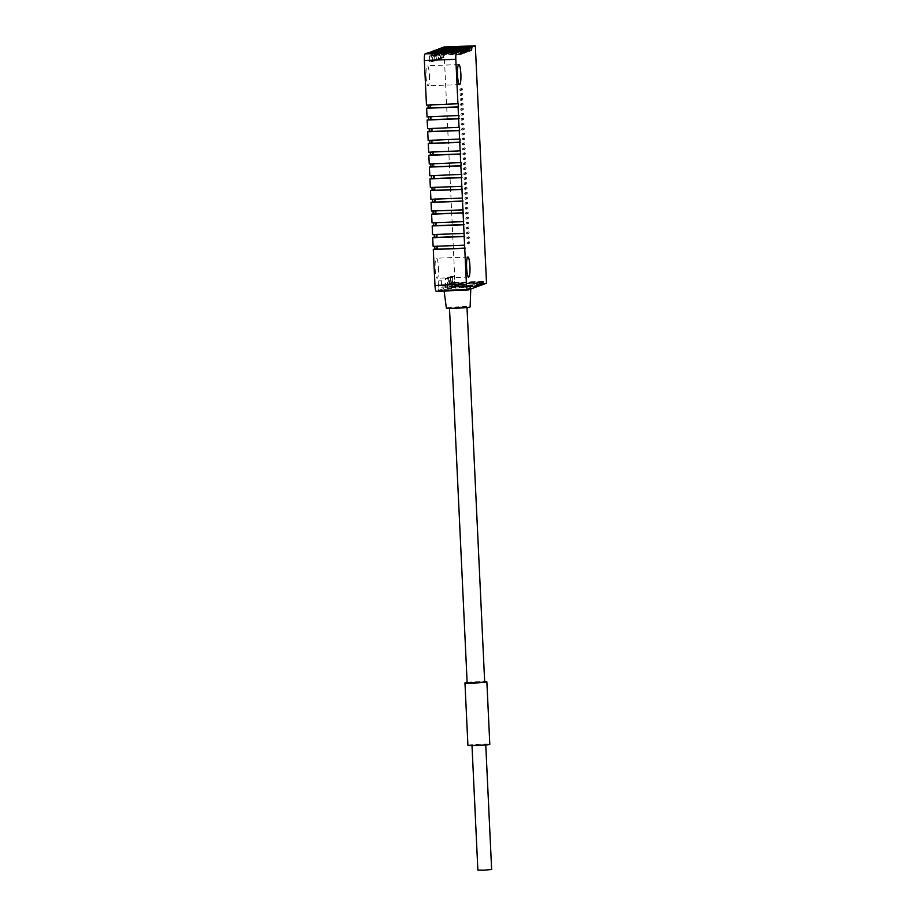 <?xml version="1.0" encoding="UTF-8"?>
<svg xmlns="http://www.w3.org/2000/svg" width="916" height="916" viewBox="0 0 916 916"><rect width="100%" height="100%" fill="white"/><g stroke="black" fill="none" stroke-linecap="round" stroke-linejoin="round"><path stroke-width="0.69" stroke-dasharray="4.58 3.44" d="M429.398 75.181A10.019 1.695 -92.2 0 1 428.115 85.806A10.019 1.695 -92.2 0 1 426.066 76.394A10.019 1.695 -92.2 0 1 427.348 65.769A10.019 1.695 -92.2 0 1 429.398 75.181M438.478 267.609A10.019 1.695 -92.2 0 1 437.184 278.235A10.019 1.695 -92.2 0 1 435.146 268.835A10.019 1.695 -92.2 0 1 436.428 258.209A10.019 1.695 -92.2 0 1 438.478 267.609M446.344 308.051A11.897 0.641 177.3 0 1 460.21 306.768A11.897 0.641 177.3 0 1 470.126 306.929M459.592 287.922A13.465 0.721 -2.7 0 0 443.894 289.387A13.465 0.721 -2.7 0 0 455.115 289.571A13.465 0.721 -2.7 0 0 470.801 288.116A13.465 0.721 -2.7 0 0 459.592 287.922M460.794 89.344A0.824 0.813 -110.1 0 0 461.904 90.1A0.824 0.813 -110.1 0 0 462.431 89.287A0.824 0.813 -110.1 0 0 461.332 88.543A0.824 0.813 -110.1 0 0 460.794 89.344M459.752 89.734A0.824 0.813 -110.1 0 0 460.863 90.478A0.824 0.813 -110.1 0 0 461.389 89.665A0.824 0.813 -110.1 0 0 460.29 88.921A0.824 0.813 -110.1 0 0 459.752 89.734M461.034 94.291A0.824 0.813 -110.1 0 0 462.133 95.046A0.824 0.813 -110.1 0 0 462.66 94.233A0.824 0.813 -110.1 0 0 461.561 93.478A0.824 0.813 -110.1 0 0 461.034 94.291M459.992 94.68A0.824 0.813 -110.1 0 0 461.091 95.424A0.824 0.813 -110.1 0 0 461.618 94.611A0.824 0.813 -110.1 0 0 460.519 93.867A0.824 0.813 -110.1 0 0 459.992 94.68M461.263 99.237A0.824 0.813 -110.1 0 0 462.362 99.981A0.824 0.813 -110.1 0 0 462.901 99.18A0.824 0.813 -110.1 0 0 461.79 98.424A0.824 0.813 -110.1 0 0 461.263 99.237M460.221 99.615A0.824 0.813 -110.1 0 0 461.32 100.371A0.824 0.813 -110.1 0 0 461.859 99.558A0.824 0.813 -110.1 0 0 460.748 98.814A0.824 0.813 -110.1 0 0 460.221 99.615M461.492 104.184A0.824 0.813 -110.1 0 0 462.603 104.928A0.824 0.813 -110.1 0 0 463.13 104.115A0.824 0.813 -110.1 0 0 462.03 103.371A0.824 0.813 -110.1 0 0 461.492 104.184M460.45 104.561A0.824 0.813 -110.1 0 0 461.561 105.306A0.824 0.813 -110.1 0 0 462.088 104.504A0.824 0.813 -110.1 0 0 460.988 103.748A0.824 0.813 -110.1 0 0 460.45 104.561M461.733 109.13A0.824 0.813 -110.1 0 0 462.832 109.874A0.824 0.813 -110.1 0 0 463.359 109.061A0.824 0.813 -110.1 0 0 462.259 108.317A0.824 0.813 -110.1 0 0 461.733 109.13M460.691 109.508A0.824 0.813 -110.1 0 0 461.79 110.252A0.824 0.813 -110.1 0 0 462.317 109.451A0.824 0.813 -110.1 0 0 461.217 108.695A0.824 0.813 -110.1 0 0 460.691 109.508M461.962 114.065A0.824 0.813 -110.1 0 0 463.061 114.821A0.824 0.813 -110.1 0 0 463.599 114.008A0.824 0.813 -110.1 0 0 462.488 113.263A0.824 0.813 -110.1 0 0 461.962 114.065M460.92 114.454A0.824 0.813 -110.1 0 0 462.019 115.198A0.824 0.813 -110.1 0 0 462.557 114.386A0.824 0.813 -110.1 0 0 461.458 113.641A0.824 0.813 -110.1 0 0 460.92 114.454M462.191 119.011A0.824 0.813 -110.1 0 0 463.301 119.756A0.824 0.813 -110.1 0 0 463.828 118.954A0.824 0.813 -110.1 0 0 462.729 118.198A0.824 0.813 -110.1 0 0 462.191 119.011M461.149 119.389A0.824 0.813 -110.1 0 0 462.259 120.145A0.824 0.813 -110.1 0 0 462.786 119.332A0.824 0.813 -110.1 0 0 461.687 118.588A0.824 0.813 -110.1 0 0 461.149 119.389M462.431 123.958A0.824 0.813 -110.1 0 0 463.53 124.702A0.824 0.813 -110.1 0 0 464.069 123.9A0.824 0.813 -110.1 0 0 462.958 123.145A0.824 0.813 -110.1 0 0 462.431 123.958M461.389 124.336A0.824 0.813 -110.1 0 0 462.488 125.091A0.824 0.813 -110.1 0 0 463.027 124.278A0.824 0.813 -110.1 0 0 461.916 123.534A0.824 0.813 -110.1 0 0 461.389 124.336M462.66 128.904A0.824 0.813 -110.1 0 0 463.759 129.648A0.824 0.813 -110.1 0 0 464.298 128.835A0.824 0.813 -110.1 0 0 463.198 128.091A0.824 0.813 -110.1 0 0 462.66 128.904M461.618 129.282A0.824 0.813 -110.1 0 0 462.729 130.026A0.824 0.813 -110.1 0 0 463.256 129.225A0.824 0.813 -110.1 0 0 462.156 128.469A0.824 0.813 -110.1 0 0 461.618 129.282M462.889 133.851A0.824 0.813 -110.1 0 0 464 134.595A0.824 0.813 -110.1 0 0 464.526 133.782A0.824 0.813 -110.1 0 0 463.427 133.038A0.824 0.813 -110.1 0 0 462.889 133.851M461.859 134.228A0.824 0.813 -110.1 0 0 462.958 134.973A0.824 0.813 -110.1 0 0 463.485 134.16A0.824 0.813 -110.1 0 0 462.385 133.415A0.824 0.813 -110.1 0 0 461.859 134.228M463.13 138.785A0.824 0.813 -110.1 0 0 464.229 139.541A0.824 0.813 -110.1 0 0 464.767 138.728A0.824 0.813 -110.1 0 0 463.656 137.984A0.824 0.813 -110.1 0 0 463.13 138.785M462.088 139.175A0.824 0.813 -110.1 0 0 463.187 139.919A0.824 0.813 -110.1 0 0 463.725 139.106A0.824 0.813 -110.1 0 0 462.614 138.362A0.824 0.813 -110.1 0 0 462.088 139.175M463.359 143.732A0.824 0.813 -110.1 0 0 464.469 144.476A0.824 0.813 -110.1 0 0 464.996 143.675A0.824 0.813 -110.1 0 0 463.897 142.919A0.824 0.813 -110.1 0 0 463.359 143.732M462.317 144.11A0.824 0.813 -110.1 0 0 463.427 144.865A0.824 0.813 -110.1 0 0 463.954 144.052A0.824 0.813 -110.1 0 0 462.855 143.308A0.824 0.813 -110.1 0 0 462.317 144.11M463.599 148.678A0.824 0.813 -110.1 0 0 464.698 149.423A0.824 0.813 -110.1 0 0 465.225 148.61A0.824 0.813 -110.1 0 0 464.126 147.865A0.824 0.813 -110.1 0 0 463.599 148.678M462.557 149.056A0.824 0.813 -110.1 0 0 463.656 149.812A0.824 0.813 -110.1 0 0 464.183 148.999A0.824 0.813 -110.1 0 0 463.084 148.243A0.824 0.813 -110.1 0 0 462.557 149.056M463.828 153.625A0.824 0.813 -110.1 0 0 464.927 154.369A0.824 0.813 -110.1 0 0 465.465 153.556A0.824 0.813 -110.1 0 0 464.355 152.812A0.824 0.813 -110.1 0 0 463.828 153.625M462.786 154.002A0.824 0.813 -110.1 0 0 463.885 154.747A0.824 0.813 -110.1 0 0 464.423 153.945A0.824 0.813 -110.1 0 0 463.313 153.19A0.824 0.813 -110.1 0 0 462.786 154.002M464.057 158.56A0.824 0.813 -110.1 0 0 465.168 159.315A0.824 0.813 -110.1 0 0 465.694 158.502A0.824 0.813 -110.1 0 0 464.595 157.758A0.824 0.813 -110.1 0 0 464.057 158.56M463.015 158.949A0.824 0.813 -110.1 0 0 464.126 159.693A0.824 0.813 -110.1 0 0 464.652 158.88A0.824 0.813 -110.1 0 0 463.553 158.136A0.824 0.813 -110.1 0 0 463.015 158.949M464.298 163.506A0.824 0.813 -110.1 0 0 465.397 164.262A0.824 0.813 -110.1 0 0 465.923 163.449A0.824 0.813 -110.1 0 0 464.824 162.693A0.824 0.813 -110.1 0 0 464.298 163.506M463.256 163.895A0.824 0.813 -110.1 0 0 464.355 164.64A0.824 0.813 -110.1 0 0 464.881 163.827A0.824 0.813 -110.1 0 0 463.782 163.082A0.824 0.813 -110.1 0 0 463.256 163.895M464.526 168.452A0.824 0.813 -110.1 0 0 465.626 169.197A0.824 0.813 -110.1 0 0 466.164 168.395A0.824 0.813 -110.1 0 0 465.053 167.639A0.824 0.813 -110.1 0 0 464.526 168.452M463.485 168.83A0.824 0.813 -110.1 0 0 464.584 169.586A0.824 0.813 -110.1 0 0 465.122 168.773A0.824 0.813 -110.1 0 0 464.011 168.029A0.824 0.813 -110.1 0 0 463.485 168.83M464.755 173.399A0.824 0.813 -110.1 0 0 465.866 174.143A0.824 0.813 -110.1 0 0 466.393 173.33A0.824 0.813 -110.1 0 0 465.294 172.586A0.824 0.813 -110.1 0 0 464.755 173.399M463.714 173.777A0.824 0.813 -110.1 0 0 464.824 174.532A0.824 0.813 -110.1 0 0 465.351 173.719A0.824 0.813 -110.1 0 0 464.252 172.964A0.824 0.813 -110.1 0 0 463.714 173.777M464.996 178.345A0.824 0.813 -110.1 0 0 466.095 179.089A0.824 0.813 -110.1 0 0 466.633 178.276A0.824 0.813 -110.1 0 0 465.523 177.532A0.824 0.813 -110.1 0 0 464.996 178.345M463.954 178.723A0.824 0.813 -110.1 0 0 465.053 179.467A0.824 0.813 -110.1 0 0 465.591 178.666A0.824 0.813 -110.1 0 0 464.481 177.91A0.824 0.813 -110.1 0 0 463.954 178.723M465.225 183.28A0.824 0.813 -110.1 0 0 466.324 184.036A0.824 0.813 -110.1 0 0 466.862 183.223A0.824 0.813 -110.1 0 0 465.763 182.479A0.824 0.813 -110.1 0 0 465.225 183.28M464.183 183.669A0.824 0.813 -110.1 0 0 465.282 184.414A0.824 0.813 -110.1 0 0 465.82 183.601A0.824 0.813 -110.1 0 0 464.721 182.856A0.824 0.813 -110.1 0 0 464.183 183.669M465.454 188.227A0.824 0.813 -110.1 0 0 466.565 188.982A0.824 0.813 -110.1 0 0 467.091 188.169A0.824 0.813 -110.1 0 0 465.992 187.414A0.824 0.813 -110.1 0 0 465.454 188.227M464.423 188.616A0.824 0.813 -110.1 0 0 465.523 189.36A0.824 0.813 -110.1 0 0 466.049 188.547A0.824 0.813 -110.1 0 0 464.95 187.803A0.824 0.813 -110.1 0 0 464.423 188.616M465.694 193.173A0.824 0.813 -110.1 0 0 466.794 193.917A0.824 0.813 -110.1 0 0 467.332 193.116A0.824 0.813 -110.1 0 0 466.221 192.36A0.824 0.813 -110.1 0 0 465.694 193.173M464.652 193.551A0.824 0.813 -110.1 0 0 465.752 194.306A0.824 0.813 -110.1 0 0 466.29 193.494A0.824 0.813 -110.1 0 0 465.179 192.749A0.824 0.813 -110.1 0 0 464.652 193.551M465.923 198.119A0.824 0.813 -110.1 0 0 467.034 198.864A0.824 0.813 -110.1 0 0 467.561 198.051A0.824 0.813 -110.1 0 0 466.462 197.306A0.824 0.813 -110.1 0 0 465.923 198.119M464.881 198.497A0.824 0.813 -110.1 0 0 465.992 199.241A0.824 0.813 -110.1 0 0 466.519 198.44A0.824 0.813 -110.1 0 0 465.42 197.684A0.824 0.813 -110.1 0 0 464.881 198.497M466.164 203.066A0.824 0.813 -110.1 0 0 467.263 203.81A0.824 0.813 -110.1 0 0 467.79 202.997A0.824 0.813 -110.1 0 0 466.691 202.253A0.824 0.813 -110.1 0 0 466.164 203.066M465.122 203.444A0.824 0.813 -110.1 0 0 466.221 204.188A0.824 0.813 -110.1 0 0 466.748 203.386A0.824 0.813 -110.1 0 0 465.649 202.631A0.824 0.813 -110.1 0 0 465.122 203.444M466.393 208.001A0.824 0.813 -110.1 0 0 467.492 208.756A0.824 0.813 -110.1 0 0 468.03 207.943A0.824 0.813 -110.1 0 0 466.92 207.199A0.824 0.813 -110.1 0 0 466.393 208.001M465.351 208.39A0.824 0.813 -110.1 0 0 466.45 209.134A0.824 0.813 -110.1 0 0 466.988 208.321A0.824 0.813 -110.1 0 0 465.878 207.577A0.824 0.813 -110.1 0 0 465.351 208.39M466.622 212.947A0.824 0.813 -110.1 0 0 467.733 213.703A0.824 0.813 -110.1 0 0 468.259 212.89A0.824 0.813 -110.1 0 0 467.16 212.134A0.824 0.813 -110.1 0 0 466.622 212.947M465.58 213.336A0.824 0.813 -110.1 0 0 466.691 214.081A0.824 0.813 -110.1 0 0 467.217 213.268A0.824 0.813 -110.1 0 0 466.118 212.523A0.824 0.813 -110.1 0 0 465.58 213.336M466.862 217.894A0.824 0.813 -110.1 0 0 467.962 218.638A0.824 0.813 -110.1 0 0 468.488 217.836A0.824 0.813 -110.1 0 0 467.389 217.081A0.824 0.813 -110.1 0 0 466.862 217.894M465.82 218.271A0.824 0.813 -110.1 0 0 466.92 219.027A0.824 0.813 -110.1 0 0 467.446 218.214A0.824 0.813 -110.1 0 0 466.347 217.47A0.824 0.813 -110.1 0 0 465.82 218.271M467.091 222.84A0.824 0.813 -110.1 0 0 468.19 223.584A0.824 0.813 -110.1 0 0 468.729 222.771A0.824 0.813 -110.1 0 0 467.618 222.027A0.824 0.813 -110.1 0 0 467.091 222.84M466.049 223.218A0.824 0.813 -110.1 0 0 467.149 223.962A0.824 0.813 -110.1 0 0 467.687 223.161A0.824 0.813 -110.1 0 0 466.576 222.405A0.824 0.813 -110.1 0 0 466.049 223.218M467.32 227.786A0.824 0.813 -110.1 0 0 468.431 228.531A0.824 0.813 -110.1 0 0 468.958 227.718A0.824 0.813 -110.1 0 0 467.858 226.973A0.824 0.813 -110.1 0 0 467.32 227.786M466.278 228.164A0.824 0.813 -110.1 0 0 467.389 228.908A0.824 0.813 -110.1 0 0 467.916 228.095A0.824 0.813 -110.1 0 0 466.817 227.351A0.824 0.813 -110.1 0 0 466.278 228.164M467.561 232.721A0.824 0.813 -110.1 0 0 468.66 233.477A0.824 0.813 -110.1 0 0 469.198 232.664A0.824 0.813 -110.1 0 0 468.087 231.92A0.824 0.813 -110.1 0 0 467.561 232.721M466.519 233.111A0.824 0.813 -110.1 0 0 467.618 233.855A0.824 0.813 -110.1 0 0 468.156 233.042A0.824 0.813 -110.1 0 0 467.046 232.298A0.824 0.813 -110.1 0 0 466.519 233.111M467.79 237.668A0.824 0.813 -110.1 0 0 468.889 238.412A0.824 0.813 -110.1 0 0 469.427 237.61A0.824 0.813 -110.1 0 0 468.328 236.855A0.824 0.813 -110.1 0 0 467.79 237.668M466.748 238.046A0.824 0.813 -110.1 0 0 467.847 238.801A0.824 0.813 -110.1 0 0 468.385 237.988A0.824 0.813 -110.1 0 0 467.286 237.244A0.824 0.813 -110.1 0 0 466.748 238.046M468.019 242.614A0.824 0.813 -110.1 0 0 469.129 243.358A0.824 0.813 -110.1 0 0 469.656 242.545A0.824 0.813 -110.1 0 0 468.557 241.801A0.824 0.813 -110.1 0 0 468.019 242.614M466.977 242.992A0.824 0.813 -110.1 0 0 468.087 243.748A0.824 0.813 -110.1 0 0 468.614 242.935A0.824 0.813 -110.1 0 0 467.515 242.179A0.824 0.813 -110.1 0 0 466.977 242.992M459.695 306.952L449.481 307.902L467 307.078L459.695 306.952M467.149 682.775L484.679 681.951M467.137 682.42A10.958 0.595 177.3 0 1 484.656 681.596M467.916 745.361A10.958 0.595 177.3 0 1 468.065 745.258A10.958 0.595 177.3 0 1 479.766 744.216A10.958 0.595 177.3 0 1 489.808 744.33M485.652 744.582L471.98 745.166L485.652 744.582M477.866 870.131L491.64 869.479M461.79 174.361L429.799 175.746M433.531 178.219L434.596 178.185L433.554 178.563M433.966 187.379L430.36 187.517M433.955 187.208L462.34 186.131M432.982 166.449L434.035 166.414L432.993 166.792M461.229 162.59L429.249 163.975M434.092 189.99L435.146 189.956L434.104 190.333M434.528 199.15L430.909 199.287M434.516 198.978L462.901 197.902M432.421 154.678L433.486 154.644L432.444 155.022M460.679 150.819L428.688 152.205M434.642 201.76L435.707 201.726L434.665 202.104M435.077 210.92L431.459 211.058M435.066 210.749L463.45 209.672M431.871 142.907L432.925 142.862L431.883 143.251M460.118 139.049L428.138 140.434M465.981 52.235L438.123 53.288L438.421 59.54L435.34 59.655L434.905 50.449M434.367 50.472L434.814 59.838L437.894 59.723L438.123 53.288M437.608 53.483L465.981 52.407M435.203 213.531L436.256 213.497L435.215 213.875M435.638 222.691L432.02 222.828M435.627 222.519L464.011 221.443M431.31 131.137L432.375 131.091L431.333 131.48M432.512 51.147L432.959 60.525L436.039 60.41L436.268 53.964L436.566 60.216L433.474 60.33L433.039 51.136M436.268 53.964L464.114 52.91M467.847 51.72L439.989 52.601L440.275 58.853L437.195 58.968L436.76 49.773M436.234 49.785L436.669 59.162L439.76 59.048L439.462 52.796M459.569 127.278L427.577 128.664M435.741 54.158L464.126 53.082M467.836 51.548L439.989 52.601M435.753 225.302L436.817 225.267L435.776 225.645M478.885 285.849L449.287 286.525L480.751 285.334M436.188 234.462L432.57 234.599M436.176 234.29L464.561 233.214M430.76 119.366L431.814 119.32L430.772 119.71M430.657 51.834L431.093 61.212L434.184 61.086L434.402 54.651L434.699 60.903L431.619 61.017L431.184 51.811M434.402 54.651L462.259 53.597M469.702 51.033L441.844 51.926L442.142 58.166L439.05 58.292L438.615 49.086M438.088 49.109L438.535 58.475L441.615 58.361L441.329 52.109M480.751 285.162L449.813 286.342L449.367 276.964L452.447 276.85L452.744 283.101L449.138 283.41L449.287 286.525M452.447 276.85L452.218 283.284L480.602 282.208M479.263 282.701L447.283 284.086L447.432 287.212L478.896 286.021M447.947 287.017L447.512 277.651L450.592 277.537L450.89 283.777M459.008 115.508L427.028 116.893M433.886 54.846L462.271 53.769M469.702 50.872L441.844 51.926M452.744 283.101L481.129 282.025M478.747 282.895L450.363 283.971L450.592 277.537M436.314 237.072L437.367 237.038L436.325 237.416M449.813 286.342L482.618 284.658M477.03 286.525L447.432 287.212M436.749 246.232L433.131 246.37M436.737 246.061L465.11 244.984M430.199 107.596L431.264 107.55L430.222 107.939M432.844 61.578L432.547 55.338L432.844 61.578L429.753 61.693L429.318 52.498M432.547 55.338L460.393 54.273M471.568 50.357L443.699 51.239L443.481 57.685L443.184 51.433M439.955 48.422L440.39 57.8L443.481 57.685M482.469 281.533L454.084 282.609L454.313 276.163L454.611 282.414L451.004 282.723L451.153 285.849M477.408 283.387L448.496 284.658L448.737 278.212L449.023 284.464M446.092 287.704L445.645 278.327L448.737 278.212M437.218 233.912L437.367 237.038M436.669 222.141L436.817 225.267M436.108 210.371L436.256 213.497M435.558 198.6L435.707 201.726M434.997 186.83L435.146 189.956M434.447 175.059L434.596 178.185M433.886 163.288L434.035 166.414M433.337 151.518L433.486 154.644M432.776 139.747L432.925 142.862M432.226 127.977L432.375 131.091M431.665 116.206L431.814 119.32M437.779 245.683L437.928 248.809L436.886 249.186M458.458 103.737L431.115 104.435L431.264 107.55M432.02 55.521L460.405 54.445M471.557 50.185L443.699 51.239M454.611 282.414L482.984 281.338M441.283 280.937L441.592 287.189L441.283 280.937L438.203 281.063L438.65 290.429L470.114 289.238M469.965 286.113L441.592 287.189M442.107 286.994L470.492 285.918M476.892 283.571L445.416 284.773L445.565 287.887L477.03 286.697M436.863 248.843L437.928 248.809M431.115 104.435L426.467 105.122M428.791 52.521L429.753 61.693M429.238 61.887L432.318 61.773M443.997 57.49L440.917 57.605L440.481 48.411M453.786 276.357L450.706 276.472L450.993 282.723L454.084 282.609M482.606 284.487L451.668 285.655L450.706 276.472M451.222 276.288L454.313 276.163M451.931 277.044L448.84 277.159L449.138 283.41L452.218 283.284M450.065 277.72L446.985 277.846L447.271 284.086L450.363 283.971M448.21 278.407L445.119 278.521L445.416 284.773L448.508 284.647M470.103 289.067L439.176 290.235L438.203 281.063M438.73 280.869L441.81 280.754M436.302 291.288L438.65 290.429M451.668 285.655L455.057 284.418L443.859 46.991M439.176 290.235L445.565 287.887M455.057 284.418L486.522 283.227M459.58 84.604L428.115 85.806M468.649 277.044L437.184 278.235M444.111 291.002L443.894 289.387M460.863 90.478L461.904 90.1M461.091 95.424L462.133 95.046M461.32 100.371L462.362 99.981M461.561 105.306L462.603 104.928M461.79 110.252L462.832 109.874M462.019 115.198L463.061 114.821M462.259 120.145L463.301 119.756M462.488 125.091L463.53 124.702M462.729 130.026L463.759 129.648M462.958 134.973L464 134.595M463.187 139.919L464.229 139.541M463.427 144.865L464.469 144.476M463.656 149.812L464.698 149.423M463.885 154.747L464.927 154.369M464.126 159.693L465.168 159.315M464.355 164.64L465.397 164.262M464.584 169.586L465.626 169.197M464.824 174.532L465.866 174.143M465.053 179.467L466.095 179.089M465.282 184.414L466.324 184.036M465.523 189.36L466.565 188.982M465.752 194.306L466.794 193.917M465.992 199.241L467.034 198.864M466.221 204.188L467.263 203.81M466.45 209.134L467.492 208.756M466.691 214.081L467.733 213.703M466.92 219.027L467.962 218.638M467.149 223.962L468.19 223.584M467.389 228.908L468.431 228.531M467.618 233.855L468.66 233.477M467.847 238.801L468.889 238.412M468.087 243.748L469.129 243.358M467.515 242.179L468.557 241.801M467.286 237.244L468.328 236.855M467.046 232.298L468.087 231.92M466.817 227.351L467.858 226.973M466.576 222.405L467.618 222.027M466.347 217.47L467.389 217.081M466.118 212.523L467.16 212.134M465.878 207.577L466.92 207.199M465.649 202.631L466.691 202.253M465.42 197.684L466.462 197.306M465.179 192.749L466.221 192.36M464.95 187.803L465.992 187.414M464.721 182.856L465.763 182.479M464.481 177.91L465.523 177.532M464.252 172.964L465.294 172.586M464.011 168.029L465.053 167.639M463.782 163.082L464.824 162.693M463.553 158.136L464.595 157.758M463.313 153.19L464.355 152.812M463.084 148.243L464.126 147.865M462.855 143.308L463.897 142.919M462.614 138.362L463.656 137.984M462.385 133.415L463.427 133.038M462.156 128.469L463.198 128.091M461.916 123.534L462.958 123.145M461.687 118.588L462.729 118.198M461.458 113.641L462.488 113.263M461.217 108.695L462.259 108.317M460.988 103.748L462.03 103.371M460.748 98.814L461.79 98.424M460.519 93.867L461.561 93.478M460.29 88.921L461.332 88.543M470.767 288.998L470.801 288.116M467.893 257.018L436.428 258.209M458.824 64.578L427.348 65.769"/><path stroke-width="1.37" d="M457.531 75.204A10.019 1.695 87.8 0 0 459.58 84.604A10.019 1.695 87.8 0 0 460.863 73.978A10.019 1.695 87.8 0 0 458.824 64.578A10.019 1.695 87.8 0 0 457.531 75.204M466.61 267.644A10.019 1.695 87.8 0 0 468.649 277.044A10.019 1.695 87.8 0 0 469.942 266.419A10.019 1.695 87.8 0 0 467.893 257.018A10.019 1.695 87.8 0 0 466.61 267.644M470.767 288.998L470.126 306.929A11.897 0.641 177.3 0 1 456.26 308.211A11.897 0.641 177.3 0 1 446.344 308.051L444.111 291.002M467.011 307.513L484.679 681.951L474.454 682.901L467.149 682.775L449.493 308.337M484.656 681.596A10.958 0.595 177.3 0 1 486.865 681.847A10.958 0.595 177.3 0 1 486.717 681.951A10.958 0.595 177.3 0 1 475.015 682.993A10.958 0.595 177.3 0 1 464.962 682.878A10.958 0.595 177.3 0 1 465.122 682.775A10.958 0.595 177.3 0 1 467.137 682.42M486.865 681.847L489.808 744.33A10.958 0.595 177.3 0 1 489.659 744.433A10.958 0.595 177.3 0 1 477.957 745.475A10.958 0.595 177.3 0 1 467.916 745.361L464.962 682.878M485.766 744.983L491.64 869.479L484.186 870.2L477.866 870.131L472.003 745.624M461.263 174.555L460.863 165.911L429.386 167.101L429.799 175.746L461.79 174.361L461.412 177.681L429.947 178.872L433.531 178.219M461.927 177.486L433.554 178.563L433.417 175.609M429.947 178.872L430.36 187.517L461.824 186.326L461.412 177.681M461.824 186.326L461.962 189.452L430.497 190.643L434.092 189.99M460.714 162.785L460.301 154.14L428.837 155.331L429.249 163.975L461.229 162.59L460.863 165.911M461.378 165.716L432.993 166.792L432.856 163.838M429.386 167.101L432.982 166.449M462.488 189.257L434.104 190.333L433.966 187.379M430.497 190.643L430.909 199.287L462.374 198.096L461.962 189.452M462.374 198.096L462.523 201.222L431.058 202.413L434.642 201.76M460.153 151.014L459.752 142.369L428.276 143.56L428.688 152.205L460.679 150.819L460.301 154.14M460.828 153.945L432.444 155.022L432.306 152.067M428.837 155.331L432.421 154.678M463.038 201.028L434.665 202.104L434.528 199.15M431.058 202.413L431.459 211.058L462.935 209.867L462.523 201.222M462.935 209.867L463.072 212.993L431.608 214.184L435.203 213.531M459.603 139.243L459.191 130.587L427.726 131.79L428.138 140.434L460.118 139.049L459.752 142.369M460.267 142.175L431.883 143.251L431.745 140.297M428.276 143.56L431.871 142.907M463.599 212.798L435.215 213.875L435.077 210.92M434.905 50.449L466.358 49.086L465.981 52.407L465.843 49.281L433.028 50.964L465.843 49.281M431.608 214.184L432.02 222.828L463.485 221.638L463.072 212.993M466.358 49.086L434.894 50.277M463.485 221.638L463.633 224.764L432.169 225.954L435.753 225.302M459.042 127.473L458.641 118.817L427.165 120.019L427.577 128.664L459.569 127.278L459.191 130.587M459.718 130.404L431.333 131.48L431.196 128.526M427.726 131.79L431.31 131.137M464.114 52.91L463.977 49.956L431.173 51.64L463.977 49.956M464.504 49.773L464.641 52.888M436.76 49.773L468.213 48.411L467.847 51.72L467.698 48.594M464.149 224.569L435.776 225.645L435.638 222.691M432.169 225.954L432.57 234.599L464.046 233.408L463.633 224.764M468.213 48.411L436.749 49.601M440.481 48.411L443.859 46.991L475.324 45.8L486.522 283.227L483.133 284.464L482.984 281.338L482.618 284.658L481.278 285.139L481.129 282.025L480.751 285.334L478.885 285.849M464.046 233.408L464.183 236.534L432.718 237.725L436.314 237.072M458.492 115.702L458.08 107.046L426.616 108.248L427.028 116.893L459.008 115.508L458.641 118.817M459.156 118.633L430.772 119.71L430.635 116.756M427.165 120.019L430.76 119.366M462.259 53.597L462.122 50.643L429.318 52.327L462.122 50.643M462.637 50.449L462.786 53.575M438.615 49.086L470.08 47.724L469.702 51.033L469.553 47.918M467.652 290.097L436.302 291.288A6.263 1.053 -92.2 0 1 436.245 291.299A6.263 1.053 -92.2 0 1 434.974 285.426L466.439 284.235A6.263 1.053 87.8 0 0 467.721 290.109A6.263 1.053 87.8 0 0 467.778 290.097L470.114 289.238L470.492 285.918L470.641 289.044L477.03 286.697L476.892 283.571L477.557 286.513L478.896 286.021L479.263 282.701L479.411 285.826M464.71 236.339L436.325 237.416L436.188 234.462M432.718 237.725L433.131 246.37L464.595 245.179L464.183 236.534M470.08 47.724L438.615 48.914M464.595 245.179L464.744 248.305L433.279 249.496L434.837 248.923L434.711 246.312M424.36 60.502A6.263 1.053 -92.2 0 1 425.116 53.872L456.58 52.67A6.263 1.053 87.8 0 0 455.825 59.3L424.36 60.502L426.467 105.122L458.458 103.737L458.08 107.046M458.607 106.863L430.222 107.939L430.085 104.985M426.616 108.248L430.199 107.596M460.393 54.273L460.256 51.319L428.791 52.521L425.116 53.872M460.782 51.136L460.931 54.262M440.47 48.239L471.935 47.037L471.568 50.357L471.419 47.231M465.259 248.11L436.886 249.186L436.749 246.232M434.837 248.923L436.863 248.843M434.287 237.152L434.161 234.542M433.726 225.382L433.6 222.771M433.176 213.611L433.05 211.001M432.615 201.841L432.501 199.23M432.066 190.07L431.94 187.459M431.505 178.299L431.39 175.689M430.955 166.529L430.829 163.918M430.394 154.758L430.28 152.148M429.844 142.988L429.719 140.377M429.283 131.217L429.169 128.606M428.734 119.446L428.608 116.836M428.173 107.676L428.058 105.054M433.279 249.496L434.974 285.426M466.439 284.235L464.744 248.305M457.931 103.932L455.825 59.3M456.58 52.67L460.256 51.319M471.935 47.037L475.324 45.8M436.245 291.299L467.721 290.109"/></g></svg>
